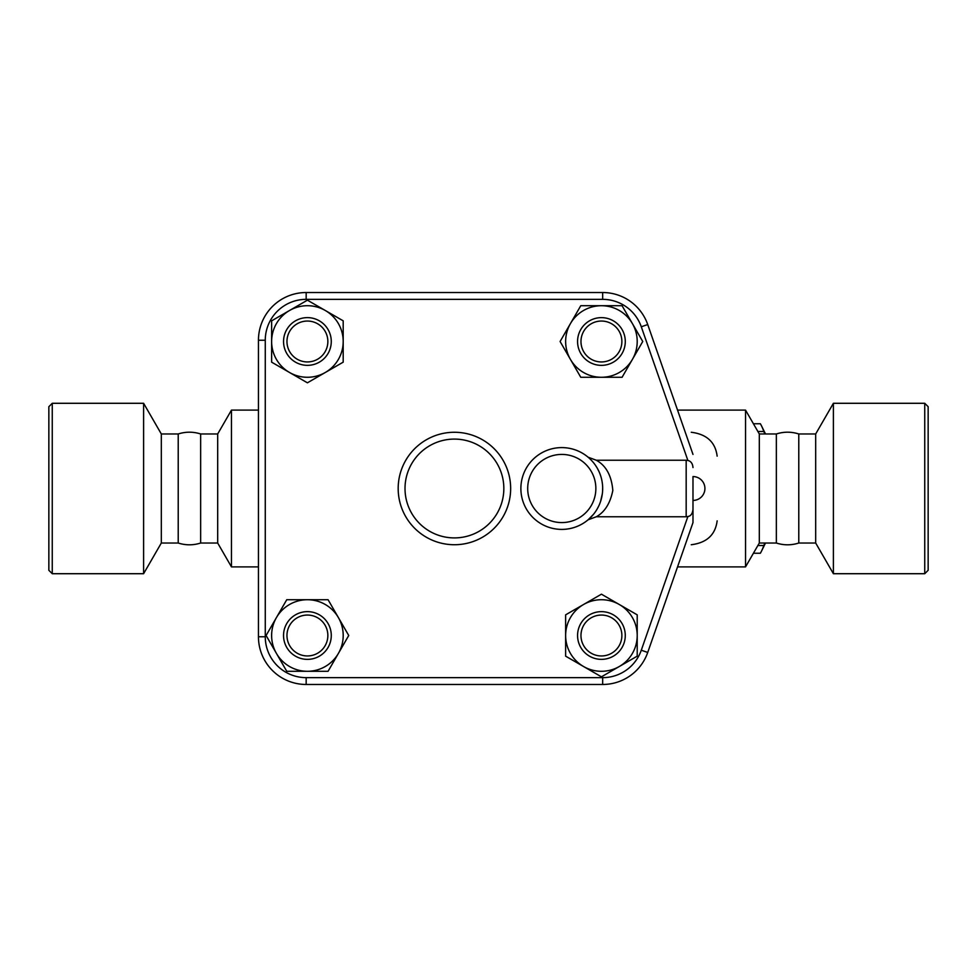 <?xml version="1.0" encoding="UTF-8"?>
<svg xmlns="http://www.w3.org/2000/svg" width="977" height="977" viewBox="0 0 977 977"><rect width="100%" height="100%" fill="white"/><g stroke="black" fill="none" stroke-linecap="round" stroke-linejoin="round"><path stroke-width="1.47" d="M48.85 488.5L48.85 406.701L52.257 403.293L52.257 573.707L48.85 570.299L48.85 488.5M200.651 543.029L200.651 433.971L217.688 433.971L217.688 543.029L200.651 543.029C193.177 545.398 185.703 545.398 178.217 543.029L161.315 543.029L143.607 573.707L143.607 403.293L52.257 403.293M161.315 543.029L161.315 433.971L143.607 403.293M178.217 543.029L178.217 433.971L161.315 433.971M217.688 543.029L231.464 566.892L231.464 410.108L217.688 433.971M692.986 522.585L647.727 652.453L692.986 522.585L692.986 476.568A11.932 11.932 0 0 1 704.918 488.5A11.932 11.932 0 0 1 692.986 500.432L692.986 522.585M588.105 457.199L596.324 460.24L686.172 460.24L686.172 516.76L687.881 516.528C690.812 516.039 692.522 513.67 692.986 509.42M602.675 684.474A47.714 47.714 0 0 0 647.727 652.453L641.291 650.218A40.9 40.9 0 0 1 602.675 677.647L602.675 684.474L306.167 684.474A47.714 47.714 0 0 1 258.453 636.76L258.453 340.24A47.714 47.714 0 0 1 306.167 292.526L602.675 292.526A47.714 47.714 0 0 1 647.727 324.547L692.986 454.415M692.986 467.58C692.669 463.574 690.959 461.205 687.881 460.472L686.172 460.24M686.172 516.76L596.324 516.76L588.105 519.801L593.552 514.256M271.63 362.162L271.63 320.835L289.522 310.503A35.783 35.783 0 0 0 289.522 372.481L271.63 362.162M289.522 310.503L307.413 300.171L325.304 310.503A35.783 35.783 0 0 0 289.522 310.503M325.304 310.503L343.196 320.835L343.196 341.498A35.783 35.783 0 0 0 325.304 310.503M580.765 305.716L622.08 305.716L632.412 323.607A35.783 35.783 0 0 0 570.434 323.607L580.765 305.716M632.412 323.607L642.744 341.498L632.412 359.389A35.783 35.783 0 0 0 632.412 323.607M632.412 359.389L622.08 377.281L601.429 377.281A35.783 35.783 0 0 0 632.412 359.389M637.212 614.838L637.212 656.165L619.32 666.497A35.783 35.783 0 0 0 619.32 604.519L637.212 614.838M619.32 666.497L601.429 676.829L583.525 666.497A35.783 35.783 0 0 0 619.32 666.497M583.525 666.497L565.634 656.165L565.634 635.502A35.783 35.783 0 0 0 583.525 666.497M343.196 341.498L343.196 362.162L325.304 372.481A35.783 35.783 0 0 0 343.196 341.498M325.304 372.481L307.413 382.813L289.522 372.481A35.783 35.783 0 0 0 325.304 372.481M307.413 365.349A23.851 23.851 0 0 0 328.077 329.567A23.851 23.851 0 0 0 286.75 329.567A23.851 23.851 0 0 0 307.413 365.349M307.413 361.942A20.444 20.444 0 0 1 289.705 331.276A20.444 20.444 0 0 1 325.121 331.276A20.444 20.444 0 0 1 307.413 361.942M601.429 377.281L580.765 377.281L570.434 359.389A35.783 35.783 0 0 0 601.429 377.281M570.434 359.389L560.102 341.498L570.434 323.607A35.783 35.783 0 0 0 570.434 359.389M577.566 341.498A23.851 23.851 0 0 0 613.348 362.162A23.851 23.851 0 0 0 613.348 320.835A23.851 23.851 0 0 0 577.566 341.498M580.973 341.498A20.444 20.444 0 0 1 611.651 323.79A20.444 20.444 0 0 1 611.651 359.206A20.444 20.444 0 0 1 580.973 341.498M565.634 635.502L565.634 614.838L583.525 604.519A35.783 35.783 0 0 0 565.634 635.502M583.525 604.519L601.429 594.187L619.32 604.519A35.783 35.783 0 0 0 583.525 604.519M601.429 611.651A23.851 23.851 0 0 0 580.765 647.433A23.851 23.851 0 0 0 622.08 647.433A23.851 23.851 0 0 0 601.429 611.651M601.429 615.058A20.444 20.444 0 0 1 619.137 645.724A20.444 20.444 0 0 1 583.709 645.724A20.444 20.444 0 0 1 601.429 615.058M328.077 671.284L286.75 671.284L276.418 653.393A35.783 35.783 0 0 0 338.408 653.393L328.077 671.284M276.418 653.393L266.098 635.502L276.418 617.611A35.783 35.783 0 0 0 276.418 653.393M276.418 617.611L286.75 599.719L307.413 599.719A35.783 35.783 0 0 0 276.418 617.611M307.413 599.719L328.077 599.719L338.408 617.611A35.783 35.783 0 0 0 307.413 599.719M338.408 617.611L348.74 635.502L338.408 653.393A35.783 35.783 0 0 0 338.408 617.611M331.276 635.502A23.851 23.851 0 0 0 295.481 614.838A23.851 23.851 0 0 0 295.481 656.165A23.851 23.851 0 0 0 331.276 635.502M327.857 635.502A20.444 20.444 0 0 1 297.191 653.21A20.444 20.444 0 0 1 297.191 617.794A20.444 20.444 0 0 1 327.857 635.502M591.781 460.704L593.479 462.671M595.384 465.199L596.813 467.409M597.313 468.252L599.023 471.61M600.012 474.004L600.647 475.799M602.662 487.755L602.614 490.649M602.345 493.69L600.599 501.36M598.913 505.622L597.399 508.577M596.19 510.592L595.359 511.85M602.675 488.5A40.9 40.9 0 0 0 561.775 447.6A40.9 40.9 0 0 0 520.875 488.5A40.9 40.9 0 0 0 561.775 529.4A40.9 40.9 0 0 0 602.675 488.5A40.9 40.9 0 0 0 561.775 447.6A40.9 40.9 0 0 0 520.875 488.5A40.9 40.9 0 0 0 561.775 529.4A40.9 40.9 0 0 0 602.675 488.5M596.324 516.76C604.726 512.095 610.222 503.326 612.823 490.478C611.578 475.714 606.082 465.638 596.324 460.24M463.489 684.474L451.814 684.474M764.82 433.971L763.843 431.504A70.723 18.307 -90 0 0 761.498 425.862L764.857 432.652A63.053 16.316 90 0 1 765.479 433.971M765.479 543.029A63.053 16.316 90 0 1 764.857 544.348L761.498 551.138A70.723 18.307 -90 0 0 763.843 545.496L764.82 543.029M760.362 423.749L753.401 423.749L760.362 423.749A70.723 18.307 -90 0 1 761.498 425.862M753.401 553.251L760.362 553.251A70.723 18.307 -90 0 0 761.498 551.138M757.883 545.496L763.843 545.496M757.883 431.504L763.843 431.504M691.264 432.261C706.725 434.203 715.359 442.154 717.142 456.125M717.142 520.875C715.359 534.846 706.725 542.797 691.264 544.739M759.312 543.029L759.312 433.971L776.349 433.971L776.349 543.029L759.312 543.029L745.536 566.892L745.536 410.108L677.549 410.108M776.349 543.029C783.823 545.398 791.297 545.398 798.783 543.029L798.783 433.971C791.297 431.602 783.823 431.602 776.349 433.971M798.783 543.029L815.685 543.029L815.685 433.971L798.783 433.971M815.685 543.029L833.393 573.707L833.393 403.293L815.685 433.971M924.743 573.707L928.15 570.299L928.15 406.701L924.743 403.293L924.743 573.707L833.393 573.707M510.653 488.5A56.239 56.239 0 0 0 426.302 439.797A56.239 56.239 0 0 0 426.302 537.203A56.239 56.239 0 0 0 510.653 488.5M687.881 516.528L641.291 650.218M602.675 677.647L306.167 677.647L306.167 684.474M306.167 677.647A40.9 40.9 0 0 1 265.268 636.76L258.453 636.76M265.268 636.76L265.268 340.24L258.453 340.24M265.268 340.24A40.9 40.9 0 0 1 306.167 299.353L306.167 292.526M306.167 299.353L602.675 299.353L602.675 292.526M602.675 299.353A40.9 40.9 0 0 1 641.291 326.782L647.727 324.547M641.291 326.782L687.881 460.472M595.86 488.5A34.085 34.085 0 0 1 544.739 518.018A34.085 34.085 0 0 1 544.739 458.982A34.085 34.085 0 0 1 595.86 488.5M503.839 488.5A49.424 49.424 0 0 1 429.709 531.293A49.424 49.424 0 0 1 429.709 445.707A49.424 49.424 0 0 1 503.839 488.5M143.607 573.707L52.257 573.707M200.651 433.971C193.177 431.602 185.703 431.602 178.217 433.971M258.453 410.108L231.464 410.108M258.453 566.892L231.464 566.892M745.536 566.892L677.549 566.892M759.312 433.971L745.536 410.108M924.743 403.293L833.393 403.293"/></g></svg>
